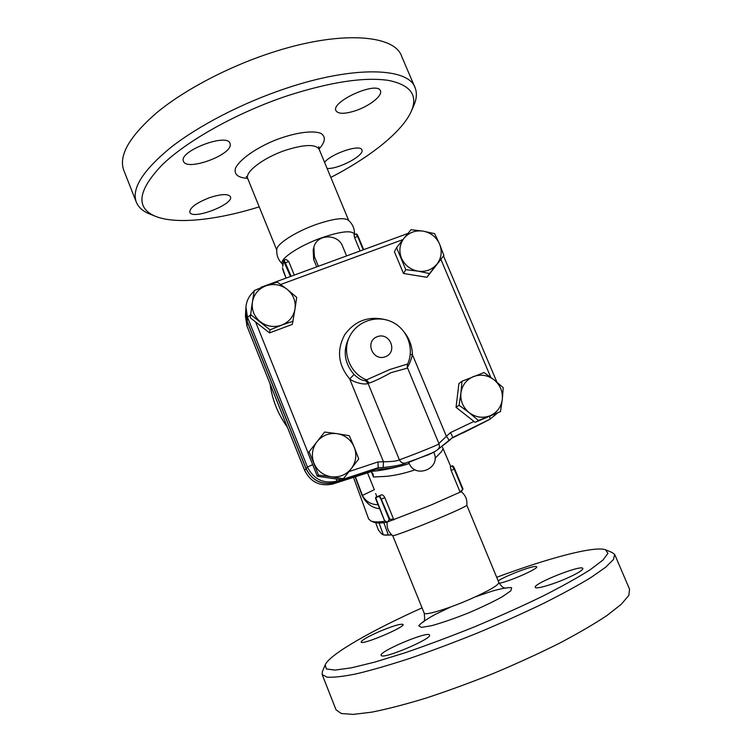 <?xml version="1.0" encoding="UTF-8"?>
<svg xmlns="http://www.w3.org/2000/svg" width="752" height="752" viewBox="0 0 752 752"><rect width="100%" height="100%" fill="white"/><g stroke="black" fill="none" stroke-linecap="round" stroke-linejoin="round"><path stroke-width="1.13" d="M259.224 206.866C216.191 220.28 174.802 224.82 154.414 215.88C135.482 207.167 138.067 190.162 162.169 164.867C187.276 140.558 237.077 112.621 287.132 95.861C330.081 82.062 363.771 76.892 388.201 80.351C410.263 84.826 418.037 94.968 411.513 110.76C402.828 131.374 370.435 156.924 330.833 177.434M324.544 162.291C331.688 153.38 360.744 143.82 361.891 149.921C364.87 155.326 338.268 169.407 327.101 168.457M209.752 197.597C221.304 193.931 228.194 193.631 230.422 196.714C234.323 204.281 192.145 220.449 189.814 212.243C189.73 207.693 196.375 202.814 209.752 197.597M230.244 144.572C231.372 155.269 186.43 171.447 183.497 161.304C178.074 151.425 227.386 132.512 230.027 143.416L230.244 144.572M355.546 110.704C344.707 114.154 338.165 114.135 335.928 110.657C330.777 101.417 377.88 80.52 380.456 90.954C382.712 95.73 369.354 106.154 355.546 110.704M282.414 263.98C278.212 260.004 276.341 255.144 276.821 249.382C276.802 243.883 295.743 231.691 315.99 224.547C333.08 218.729 343.843 217.262 348.279 220.148C352.594 223.899 354.653 228.646 354.455 234.389M413.487 106.248L413.985 105.101C416.674 98.747 417.087 93.069 415.226 88.069C409.248 67.689 354.794 65.067 285.346 88.586C242.144 103.033 198.472 125.716 170.582 147.655C142.814 170.544 131.384 188.696 136.3 202.1C138.302 207.044 142.419 210.87 148.642 213.587L151.255 214.621M414.803 87.082L401.794 56.654C395.054 34.526 339.951 29.939 270.607 52.969C227.452 67.107 184.108 90.071 156.66 112.781C129.353 136.507 118.393 155.664 123.779 170.272L136.3 202.1M475.132 422.333L478.432 420.509L469.163 412.651C475.668 417.416 482.587 418.46 489.928 415.8C497.034 412.622 501.17 407.123 502.317 399.321L500.503 411.588L475.132 422.333L473.967 421.411L450.373 432.663C452.055 435.248 452.732 436.903 452.403 437.626L448.888 440.832M469.163 412.651L459.087 405.29L460.92 392.976C460.252 400.891 462.997 407.443 469.163 412.651M473.967 421.411L456.05 407.321L459.087 405.29M502.317 399.321C502.928 391.454 500.174 384.939 494.055 379.798C487.616 375.06 480.744 373.998 473.422 376.592C466.306 379.704 462.142 385.165 460.92 392.976L461.972 381.273L484.015 372.541L494.055 379.798L503.21 387.647L502.317 399.321M456.05 407.321L458.899 383.614L461.972 381.273M426.92 277.3L429.514 273.568L417.98 271.143C425.782 272.149 432.137 269.771 437.044 264.018C441.509 257.936 442.355 251.281 439.572 244.043L443.859 255.492L426.92 277.3L403.504 273.474L394.405 251.741L396.577 247.662L404.115 238.13C399.585 244.174 398.701 250.848 401.465 258.152C404.736 265.277 410.244 269.601 417.98 271.143L405.798 269.677L396.577 247.662M293.148 321.189L281.69 325.108C289.144 322.016 293.6 316.583 295.038 308.828L292.331 324.366L269.517 332.92L250.256 317.758L252.399 302.06C251.459 309.937 254.091 316.498 260.305 321.753C266.885 326.565 274.01 327.684 281.69 325.108L270.024 329.846L250.491 314.477M403.504 273.474L405.798 269.677M496.696 577.282C547.606 558.36 594.089 545.773 605.473 549.731L607.926 553.34L602.991 560.033L590.264 569.696C577.959 577.508 562.092 586.344 542.671 596.204C521.587 606.413 498.886 616.612 474.559 626.811C450.072 636.653 426.675 645.385 404.35 653.009L374.703 662.127L351.222 667.861L334.988 670.098L326.368 668.96L325.193 664.815C329.855 654.184 372.052 630.317 422.06 607.87M381.367 655.631L381.161 655.387C378.5 651.58 428.64 630.533 429.495 635.073C432.748 638.382 384.281 659.119 381.367 655.631M379.102 631.661C392.704 625.965 400.675 623.558 403.006 624.442C405.601 627.008 361.28 645.677 361.139 642.058C361.646 640.225 367.634 636.756 379.102 631.661M498.181 580.854C506.021 575.712 531.307 566.021 535.8 566.472L536.665 566.773C538.883 568.484 509.809 581.362 499.243 583.308M566.66 578.354C552.325 584.708 535.725 589.427 535.321 587.359C532.454 583.9 581.7 564.282 582.856 568.446C582.941 570.157 577.536 573.456 566.66 578.354M384.526 520.628L387.186 522.001C386.547 527.575 388.408 532.125 392.751 535.659L392.751 535.659C393.042 536.486 415.367 528.148 437.091 519.04C455.674 511.2 465.582 506.604 466.813 505.269C467.424 499.713 465.544 495.183 461.192 491.658M325.127 664.975L322.401 671.527L322.157 674.516L326.97 677.157C333.362 677.627 343.194 676.509 356.457 673.82C371.61 670.192 389.423 665.041 409.878 658.367C431.469 650.922 453.907 642.509 477.2 633.128C500.343 623.436 522.151 613.679 542.606 603.856C561.697 594.287 577.79 585.517 590.893 577.545L605.604 567.271L613.472 559.497L614.666 554.403L612.166 552.541L606.215 550.041M322.157 674.516L336.041 709.813L341.286 713.516L353.177 714.4L371.676 712.172C387.12 709.117 405.196 704.436 425.895 698.138C447.703 690.975 470.301 682.713 493.707 673.331C516.925 663.555 538.742 653.573 559.14 643.392C578.138 633.381 594.089 624.085 606.996 615.493L621.349 604.223L628.813 595.396L629.565 589.23L614.845 554.807M439.572 244.043C436.301 236.993 430.83 232.688 423.16 231.137C415.424 230.103 409.069 232.434 404.115 238.13L411.053 229.708L423.16 231.137L434.609 233.656L439.572 244.043M451.755 438.247L485.895 421.374M354.521 234.539L354.277 233.966C351.419 230.103 340.477 231.409 321.461 237.858C299.484 245.66 279.584 258.857 282.197 263.463L282.235 263.538M389.978 519.463L379.694 495.606L381.377 494.919C382.571 494.619 383.717 495.53 384.827 497.655L393.531 519.049L389.235 519.547L387.6 521.963L431.291 504.94L461.164 491.686M392.027 519.67L393.794 519.867L393.531 519.049M461.333 490.906L459.876 491.507L460.224 492.287L462.978 488.941L462.057 490.52M407.669 364.006L389.809 369.514L366.478 379.873L369.176 383.041C373.829 381.593 381.057 378.143 390.88 372.701L407.603 368.057C407.067 367.502 407.095 366.149 407.669 364.006C414.512 348.947 407.678 329.902 392.939 322.429C378.294 314.75 358.807 320.305 350.629 334.696C341.098 350.188 349.022 373.011 366.478 379.873L365.228 380.465C362.379 380.832 358.648 378.848 354.042 374.515L349.68 378.942C354.474 382.843 365.585 385.165 368.048 383.37L369.176 383.041M407.377 367.39C409.464 364.137 411.137 359.879 412.416 354.615L410.254 354.483M318.369 266.264L314.421 256.582L313.866 247.154C316.94 233.957 337.996 233.393 342.611 246.308L346.606 255.915M313.716 247.709L313.17 249.767L313.65 259.421L316.705 266.875M360.114 250.961L354.559 237.557L354.051 234.709L355.969 234.013L357.642 236.438L363.197 249.833M282.855 264.967L283.701 261.029L290.46 276.492M291.127 276.247L284.115 260.117L286.08 259.402L288.749 261.499L294.276 275.091M385.005 522.574L379.017 522.988M383.999 523.072L388.314 534.982L391.745 534.822M379.093 523.082L383.388 534.926L388.314 534.982M373.453 522.067L373.725 522.179C376.536 523.223 381.001 523.251 387.139 522.255M375.718 522.715L378.341 529.925L381.264 533.553L383.388 534.926M391.933 534.992L385.644 535.123M385.221 521.174C378.735 522.208 374.017 522.179 371.065 521.07L368.659 519.002L353.525 477.539M355.151 477.003L361.985 495.239C366.196 503.577 372.09 508.051 379.666 508.681M500.503 411.588L478.432 420.509M354.23 447.12L358.732 458.936L351.297 468.637C356.072 462.001 357.05 454.819 354.23 447.12C350.883 439.629 345.187 435.145 337.14 433.669L349.304 435.709L354.23 447.12M343.401 478.704L331.134 476.768C339.331 477.652 346.052 474.944 351.297 468.637L343.401 478.704L341.878 479.767L317.316 476.242L308.057 453.136L324.591 432.052L337.14 433.669C329.019 432.748 322.307 435.408 317.015 441.65C312.165 448.258 311.14 455.449 313.941 463.232C317.288 470.799 323.022 475.311 331.134 476.768L318.5 475.114L309.1 451.698M254.242 290.573L265.86 285.863C258.397 288.89 253.913 294.286 252.399 302.06L254.242 290.573M287.104 289.276L296.702 297.36L295.038 308.828C295.921 300.988 293.271 294.474 287.104 289.276C280.599 284.491 273.512 283.363 265.86 285.863L277.328 282.113L287.104 289.276M269.517 332.92L270.024 329.846M317.316 476.242L318.5 475.114M443.859 255.492L429.514 273.568M372.071 471.307L372.362 471.269C382.307 470.573 394.621 467.988 409.295 463.514C398.391 467.218 387.13 469.173 375.483 469.37L334.678 482.643C321.612 485.35 312.061 480.707 306.026 468.731L247.22 321.706L245.65 312.089M485.595 421.534L451.717 438.284M407.622 368.113L438.971 443.708C440.804 444.112 402.414 458.974 399.378 459.81C397.319 461.032 392.027 461.681 383.482 461.766L383.125 467.528C395.101 466.193 402.602 464.698 405.619 463.063L428.48 454.716L436.038 450.862M433.697 452.168C442.138 468.468 414.267 479.851 408.825 462.339L432.738 452.666M438.078 449.292L448.85 440.86C449.151 440.202 448.324 438.689 446.378 436.329L438.877 443.501M245.866 308.019L245.688 311.525L247.239 321.433L306.111 468.628C312.155 480.622 321.715 485.266 334.8 482.558L375.652 469.267L378.218 467.706L377.927 461.944L349.003 471.589M375.652 469.267C387.224 469.079 398.438 467.142 409.267 463.467M438.961 443.708C439.6 447.196 441.104 449.207 428.48 454.716L428.743 454.593M282.771 266.396L283.401 262.777M459.876 491.507L451.125 470.423L450.382 466.625L452.027 465.949L454.227 469.145L462.602 489.336M435.023 458.372L441.433 451.726L443.125 448.737L442.533 447.318M371.394 471.824L373.509 477.031L380.239 476.627C390.344 476.514 401.982 474.239 415.16 469.812M375.643 493.566L376.479 495.643M375.643 493.575L376.931 496.752L375.765 497.909L378.801 495.982L378.463 496.799L379.356 496.442L380.982 499.234L389.235 519.547M376.62 497.551L377.297 496.602L378.463 496.799M450.73 466.484L443.125 448.737M372.475 471.166L332.788 484.015C319.957 486.666 310.585 482.117 304.663 470.357L246.957 326.011L245.434 316.282L245.622 312.644M375.483 469.37L372.588 471.137L366.252 473.271M378.04 504.667C371.065 504.705 365.857 501.631 362.417 495.446L361.985 495.239M370.99 471.664L373.058 473.76L373.509 477.031M319.045 148.999C325.381 141.931 326.02 136.742 320.954 133.424C312.747 129.955 293.637 132.784 273.897 140.68C254.317 148.952 238.741 160.392 235.338 168.617C234.069 174.539 238.168 177.782 247.634 178.356M246.28 176.626L247.737 178.572C244.428 172.264 263.51 157.629 285.45 150.278C304.457 144.299 315.708 143.989 319.186 149.357L348.702 220.515M452.366 437.664L490.041 419.165L463.11 432.851M489.872 416.373L490.041 419.165L496.978 413.497M440.982 259.572L490.736 377.26M280.712 284.482L402.94 239.597M308.151 453.005L255.633 321.988M386.622 319.967C369.251 315.511 355.32 320.371 344.83 334.537C336.426 350.131 338.043 364.936 349.68 378.942L383.482 461.766L377.927 461.944M450.373 432.663L446.378 436.329L412.416 354.615C412.209 346.597 409.661 339.359 404.802 332.873M450.993 606.826L435.051 614.525C426.243 619.375 420.81 623.126 418.761 625.796L421.496 627.412L431.817 625.636C442.148 622.741 454.152 618.595 467.829 613.19C481.374 607.437 492.842 601.967 502.233 596.787L510.834 590.809L511.642 587.726C508.314 587.274 501.8 588.412 492.118 591.147L475.358 596.844M466.823 505.259L498.849 582.471C498.661 585.141 489.063 590.715 470.056 599.203C447.91 608.913 424.532 615.897 424.194 613.124L424.175 613.087M485.576 421.543L490.031 419.174M462.959 488.941L454.669 468.966L452.836 466.296M384.535 520.657L375.765 497.909M365.228 380.465L368.048 383.37L399.378 459.81C400.694 462.433 402.771 463.514 405.619 463.063M385.447 356.721C372.776 361.731 364.438 341.446 377.184 336.708C389.799 331.754 398.156 351.917 385.447 356.721M354.042 374.515C344.219 362.943 342.611 350.545 349.229 337.328M251.318 309.1L252.578 300.96M287.33 427.042C277.92 414.014 272.168 399.632 270.081 383.905M342.207 479.541L378.218 467.706L383.125 467.528M250.444 315.144L247.493 317.25L307.446 467.039L312.672 464.651M306.111 468.628L307.446 467.039C313.593 479.25 323.332 483.978 336.642 481.224L336.454 478.986M261.423 287.565L256.169 289.736M254.129 291.25C249.222 295.451 246.487 300.762 245.913 307.173L247.493 317.25L247.239 321.433M334.8 482.558L336.642 481.224L341.596 479.729M288.749 261.499L284.989 263.021M284.115 260.117L283.701 261.029M283.476 271.651L282.479 268.088M283.457 271.632L286.08 278.099L282.451 267.768M355.987 234.004C356.655 233.703 357.369 234.492 358.14 236.382L363.648 249.664L358.14 236.382L354.559 237.557M358.112 236.354L356.636 234.521M462.978 488.941L454.687 468.957L451.125 470.423M367.502 472.848L374.336 489.655L362.417 495.446L355.442 476.909M384.827 497.655L380.982 499.234M378.801 495.982L379.694 495.606L379.356 496.442M485.284 421.703L462.847 432.992M247.013 326.161L247.22 321.706M304.682 470.395L306.026 468.731M366.243 473.281L332.788 484.015L334.678 482.643M313.65 259.421L314.421 256.582M318.068 266.377L318.218 265.86M319.121 149.206L318.82 146.734M276.764 250.059L247.737 178.572M411.513 110.76L413.985 105.101M154.414 215.88L148.642 213.587M505.645 588.177C505.438 587.425 503.624 589.878 498.877 582.537M392.723 535.631L424.194 613.124C424.946 618.821 424.636 621.782 423.235 622.017M443.52 255.971L496.884 382.072M461.145 491.705L462.142 490.407M384.526 520.647L376.526 500.945C375.445 498.435 375.295 497.157 376.066 497.11M282.808 264.958L282.197 263.463M386.265 535.18L384.225 535.001M373.725 522.179L371.065 521.07M287.414 427.258C277.93 414.164 272.149 399.697 270.062 383.858M452.403 437.626L438.059 449.311M427.982 454.969L428.499 454.706M261.076 287.255L407.951 233.43M283.664 260.69L283.363 262.448M282.743 266.067L282.818 264.516M452.055 465.939C452.779 465.507 453.663 466.513 454.687 468.957M332.779 484.015C319.938 486.676 310.567 482.135 304.654 470.385L246.966 326.086L245.434 316.282"/></g></svg>
